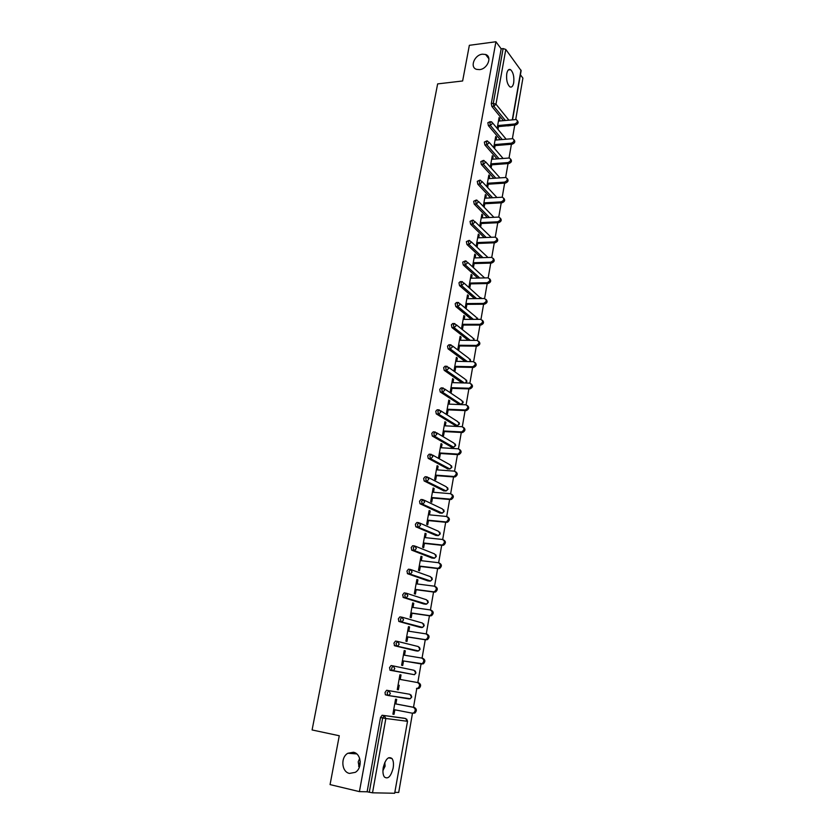 <?xml version="1.0" encoding="UTF-8"?>
<svg xmlns="http://www.w3.org/2000/svg" width="835" height="835" viewBox="0 0 835 835"><rect width="100%" height="100%" fill="white"/><g stroke="black" fill="none" stroke-linecap="round" stroke-linejoin="round"><path stroke-width="1.25" d="M353.424 752.251C361.294 753.473 362.724 768.096 355.303 772.333L349.51 773.419C341.536 772.031 340.398 757.272 347.871 753.253L353.424 752.251M384.831 762.376L385.081 766.238L382.941 770.496M482.421 54.191L485.594 54.484C492.525 56.519 487.567 69.034 479.572 69.618L476.597 69.357C469.52 67.437 474.374 54.849 482.421 54.191M359.676 758.441L358.205 761.854L359.217 767.595M353.591 752.283L352.652 753.608M513.702 82.811C514.308 76.705 513.264 72.332 510.571 69.681C508.786 68.814 507.513 70.15 506.761 73.668C506.146 79.784 507.179 84.158 509.861 86.819C511.667 87.696 512.951 86.36 513.702 82.811M393.16 768.043C393.817 763.827 393.442 760.664 392.022 758.566C388.473 756.019 385.551 758.984 383.265 767.469C382.597 771.686 382.962 774.849 384.371 776.967C387.972 779.525 390.905 776.55 393.16 768.043M383.265 770.12L383.004 769.442M395.112 792.373L398.712 792.457L412.49 713.215M413.513 707.287L416.79 688.447M417.803 682.623L421.049 663.971M402.386 660.819L423.293 663.867C425.495 661.623 425.349 659.786 422.865 658.335L422.051 658.147L425.265 639.746M426.267 633.932L429.43 615.771M430.442 609.967L433.553 592.036M434.565 586.243L437.644 568.552M438.646 562.759L441.684 545.297M442.686 539.504L445.681 522.282M446.694 516.5L449.647 499.487M450.649 493.715L453.572 476.931M454.574 471.159L457.455 454.595M458.457 448.833L461.296 432.478M462.298 426.727L465.105 410.57M466.107 404.829L468.873 388.891M469.875 383.15L472.61 367.41M473.612 361.68L476.315 346.139M477.307 340.419L479.968 325.076M480.97 319.367L483.601 304.222M484.592 298.512L487.191 283.556M488.183 277.857L490.75 263.088M491.742 257.399L494.278 242.818M495.259 237.13L497.764 222.726M498.756 217.058L501.23 202.832M502.211 197.164L504.653 183.126M505.634 177.469L508.045 163.597M509.037 157.951L511.417 144.246M512.398 138.61L514.746 125.073M515.727 119.447L522.908 78.125L520.414 74.764M394.663 793.25L407.522 721.294L394.663 793.25L372.525 792.812L367.118 791.789L359.415 791.622L330.065 784.597L339.271 735.75L312.092 729.957L437.644 83.897L462.632 80.974L469.353 45.309L495.927 41.75L501.177 48.827L491.304 103.54L493.276 103.331L503.129 48.566L501.177 48.827M503.129 48.566L505.801 49.453L521.134 70.662L512.565 119.739M359.415 791.622L495.927 41.75M497.149 128.381L499.069 117.578L499.904 118.591L498.871 118.695M497.984 129.383L498.485 126.596M499.476 120.992L499.904 118.591M367.118 791.789L380.52 717.515L382.127 715.251L403.639 718.142M508.463 125.668L507.607 125.741M503.411 120.616L491.836 106.421L491.304 103.54M407.647 698.3L407.021 698.551M409.922 694.303L411.478 696.985L410.298 698.738L409.108 698.937L387.91 695.451L385.342 694.783L385.039 692.466L386.626 690.263L409.922 694.303L386.626 690.263M393.337 665.944L414.118 670.307L415.684 672.937L414.452 674.711L390.237 670.286L389.507 667.676L391.083 665.547L393.212 665.913L394.788 668.626L393.525 670.463L390.237 670.286M415.486 650.768L394.652 645.768L393.932 643.148L395.498 641.082L397.523 641.405M419.661 627.242L399.015 621.511L398.316 618.871L399.861 616.877L401.823 617.159M423.804 603.955L403.347 597.505L402.647 594.854L404.171 592.913L406.081 593.174M427.896 580.889L407.626 573.739L406.937 571.077L408.451 569.199L410.298 569.428M431.956 558.051L411.864 550.223L411.185 547.541L412.678 545.725L414.473 545.923M435.974 535.444L415.809 526.76L415.392 524.244L416.863 522.491L418.596 522.658M439.941 513.045L419.984 503.724L419.546 501.188L421.007 499.487L422.687 499.633M443.886 490.876L424.117 480.929L423.669 478.361L425.109 476.722L426.737 476.848M447.779 468.915L428.209 458.363L427.75 455.764L429.169 454.177L430.745 454.282M451.631 447.163L432.269 436.016L431.789 433.396L433.198 431.862L434.722 431.945M455.451 425.62L436.277 413.899L435.776 411.248L437.175 409.766L438.657 409.828M459.24 404.286L440.254 391.991L439.742 389.308L441.12 387.889L442.55 387.931M462.058 382.9L444.189 370.312L443.656 367.598L445.024 366.221L446.412 366.252M465.116 361.503L448.092 348.832L447.539 346.097L448.886 344.772L450.232 344.782M468.226 340.325L451.944 327.57L451.38 324.794L452.716 323.531L454.021 323.531M471.389 319.367L455.774 306.518L455.19 303.71L456.505 302.489L457.778 302.479M474.572 298.606L459.542 285.643L458.958 282.825L460.242 281.635L461.515 281.614M477.777 278.065L463.268 264.966L462.684 262.138L465.22 260.938M480.991 257.712L466.953 244.488L466.379 241.649L468.894 240.459M484.206 237.568L470.606 224.208L470.042 221.358L472.537 220.179M487.431 217.611L474.228 204.116L473.675 201.256L476.138 200.097M490.646 197.843L477.818 184.211L477.265 181.341L479.707 180.193M493.85 178.262L481.367 164.485L480.824 161.625L483.246 160.477M497.055 158.869L484.895 144.956L484.352 142.075L486.753 140.938M500.238 139.654L488.381 125.605L487.849 122.714L490.228 121.586M496.094 140.009L496.533 137.545L495.687 136.554L493.725 147.607M494.57 148.588L495.103 145.624M492.681 159.203L493.13 156.677L492.285 155.707L490.27 167.01M491.126 167.971L491.69 164.829M489.247 178.575L489.707 175.987L488.84 175.037L486.784 186.602M487.65 187.531L488.245 184.211M485.772 198.135L486.241 195.474L485.365 194.545L483.267 206.37M484.143 207.278L484.77 203.771M482.265 217.872L482.745 215.138L481.868 214.24L479.718 226.316M480.605 227.203L481.263 223.509M478.716 237.787L479.217 234.99L478.33 234.113L476.159 246.315M477.056 247.17L477.714 243.444M475.146 257.9L475.658 255.019L474.76 254.174L472.568 266.49M473.476 267.315L474.144 263.557M471.535 278.191L472.067 275.247L471.149 274.433L468.946 286.854L469.855 287.658L470.533 283.858M467.903 298.69L468.435 295.663L467.517 294.88L465.283 307.426L466.212 308.198L466.89 304.358M464.218 319.377L464.771 316.277L463.842 315.515L461.588 328.186L462.527 328.927L463.216 325.055M460.513 340.262L461.077 337.089L460.137 336.348L457.862 349.145L458.801 349.855L459.5 345.951M456.766 361.346L457.34 358.1L456.39 357.39L454.094 370.302L455.044 370.99L455.753 367.045M452.977 382.639L453.572 379.309L452.612 378.631L450.284 391.667L451.255 392.325L451.965 388.348M449.157 404.14L449.762 400.727L448.792 400.08L446.454 413.241L447.424 413.868L448.144 409.849M445.295 425.84L445.921 422.353L444.94 421.738L442.571 435.035L443.562 435.63L444.283 431.57M441.402 447.769L442.039 444.189L441.047 443.615L438.657 457.037L439.659 457.59L440.389 453.499M437.467 469.907L438.124 466.243L437.112 465.7L434.701 479.259L435.713 479.781L436.454 475.637M433.501 492.264L434.158 488.517L433.146 488.005L430.703 501.699L431.737 502.19L432.478 498.004M429.482 514.851L430.161 511.01L429.138 510.529L426.675 524.359L427.708 524.818L428.459 520.591M425.433 537.656L426.121 533.732L425.088 533.283L422.604 547.249L423.648 547.677L424.41 543.408M421.331 560.692L422.051 556.674L420.997 556.267L418.481 570.378L419.546 570.764L420.308 566.454M417.197 583.968L417.928 579.855L416.863 579.48L414.327 593.737L415.402 594.092L416.174 589.729M413.022 607.473L413.763 603.267L412.688 602.933L410.131 617.336L411.217 617.649L411.999 613.245M408.795 631.229L409.567 626.928L408.472 626.626L405.883 641.176L406.979 641.447L407.772 637.001M404.537 655.224L405.319 650.82L404.213 650.559L401.604 665.255L402.71 665.495L403.503 661.007M400.226 679.46L401.03 674.962L399.913 674.743L397.272 689.595L398.389 689.783L399.203 685.253M395.884 703.915L396.688 699.354L395.56 699.177L392.899 714.175L394.026 714.332L394.83 709.802M496.533 137.545L495.499 137.639M493.13 156.677L492.097 156.761M489.707 175.987L488.663 176.06M486.241 195.474L485.198 195.536M482.745 215.138L481.701 215.19M479.217 234.99L478.163 235.032M475.658 255.019L474.604 255.061M472.067 275.247L471.003 275.268M468.435 295.663L467.37 295.684M464.771 316.277L463.707 316.277M461.077 337.089L460.002 337.079M457.34 358.1L456.265 358.079M453.572 379.309L452.497 379.278M449.762 400.727L448.687 400.685M445.921 422.353L444.836 422.301M442.039 444.189L440.953 444.126M438.124 466.243L437.029 466.17M434.158 488.517L433.073 488.423M430.161 511.01L429.065 510.905M426.121 533.732L425.025 533.617M422.051 556.674L420.944 556.548M417.928 579.855L416.822 579.72M413.763 603.267L412.657 603.12M409.567 626.928L408.451 626.761M405.319 650.82L404.203 650.642M401.03 674.962L399.913 674.764M398.389 689.783L397.272 689.585M394.026 714.332L392.909 714.113M358.601 766.248L360.271 761.583M517.345 120.657C518.796 122.453 518.18 123.904 515.498 125.01L514.684 123.987C517.523 122.714 518.055 121.221 516.26 119.53L498.443 121.085M514.684 123.987L497.639 125.584M515.498 125.01L497.441 126.69M514.005 139.8C515.487 141.616 514.871 143.077 512.168 144.184L511.344 143.182C514.235 141.877 514.736 140.374 512.857 138.673L495.061 140.103M511.344 143.182L494.257 144.632M512.168 144.184L494.059 145.707M510.634 159.109C512.147 160.957 511.531 162.439 508.807 163.535L507.972 162.564C510.916 161.218 511.396 159.694 509.423 158.003L491.648 159.287M507.972 162.564L490.834 163.869M508.807 163.535L490.646 164.902M507.221 178.596C508.765 180.475 508.171 181.967 505.415 183.074L504.57 182.124C507.565 180.746 508.024 179.201 505.947 177.5L488.204 178.648M504.57 182.124L487.379 183.272M505.415 183.074L487.202 184.274M503.776 198.271C505.363 200.181 504.768 201.684 501.992 202.79L501.136 201.872C504.183 200.442 504.611 198.887 502.44 197.196L484.717 198.198M501.136 201.872L483.893 202.853M501.992 202.79L483.715 203.823M500.301 218.133C501.929 220.054 501.344 221.578 498.537 222.695L497.67 221.797C500.76 220.336 501.177 218.76 498.892 217.069L481.211 217.925M497.67 221.797L480.375 222.621M498.537 222.695L480.208 223.561M496.783 238.173C498.464 240.125 497.879 241.659 495.04 242.787L494.163 241.92C497.316 240.407 497.702 238.81 495.312 237.14L477.662 237.829M494.163 241.92L476.816 242.578M495.04 242.787L476.66 243.486M493.234 258.401C494.967 260.384 494.393 261.94 491.523 263.067L490.636 262.221C493.84 260.666 494.195 259.059 491.7 257.389L474.092 257.931M490.636 262.221L473.236 262.722M491.523 263.067L473.08 263.589M489.654 278.817C491.429 280.831 490.865 282.407 487.964 283.535L487.066 282.731C490.322 281.124 490.646 279.495 488.047 277.846L470.481 278.222M487.066 282.731L469.614 283.055M487.964 283.535L469.468 283.879M486.033 299.441C487.859 301.466 487.316 303.063 484.373 304.211L483.465 303.429C486.774 301.769 487.066 300.13 484.363 298.502L466.838 298.7M483.465 303.429L465.961 303.585M484.373 304.211L465.826 304.368M482.369 320.254C484.258 322.247 483.747 323.865 480.835 325.076L479.916 324.324C483.173 322.602 483.434 320.953 480.699 319.346L463.154 319.377M479.833 324.324L462.277 324.304M480.751 325.076L462.141 325.055M478.664 341.264C480.605 343.227 480.146 344.855 477.276 346.149L476.347 345.419C479.53 343.655 479.76 341.985 477.036 340.398L459.438 340.252M476.169 345.429L458.551 345.231M477.088 346.149L458.425 345.94M474.927 362.484C476.931 364.394 476.514 366.043 473.675 367.421L472.735 366.722C475.856 364.905 476.054 363.225 473.341 361.659L455.691 361.325M472.453 366.732L454.793 366.356M473.393 367.431L454.678 367.024M471.149 383.902C473.205 385.77 472.84 387.44 470.042 388.891L469.093 388.223C472.14 386.375 472.307 384.674 469.604 383.129L451.902 382.607M468.717 388.244L450.994 387.68M469.667 388.912L450.89 388.306M467.329 405.528C469.447 407.355 469.124 409.046 466.368 410.58L465.419 409.943C468.383 408.044 468.518 406.332 465.836 404.798L448.082 404.088M464.938 409.975L447.163 409.223M465.899 410.611L447.059 409.808M463.467 427.374C465.638 429.159 465.377 430.85 462.663 432.478L461.692 431.872C464.584 429.931 464.698 428.209 462.026 426.695L444.22 425.787M436.183 437.248L436.788 437.289M461.118 431.914L443.291 430.964M462.089 432.52L443.197 431.507M459.563 449.439C461.797 451.161 461.588 452.883 458.916 454.584L457.935 454.021C460.753 452.038 460.836 450.295 458.185 448.802L440.316 447.696M457.267 454.073L439.387 452.925M458.248 454.647L439.304 453.426M455.618 471.723C457.914 473.393 457.757 475.125 455.127 476.921L454.136 476.378C456.881 474.363 456.933 472.61 454.303 471.128L436.381 469.823M453.374 476.451L435.442 475.105M454.365 476.994L435.359 475.564M451.62 494.216C453.989 495.844 453.885 497.587 451.297 499.466L450.295 498.965C452.967 496.919 452.998 495.155 450.378 493.673L432.405 492.17M449.439 499.059L431.455 497.503M450.441 499.56L431.382 497.911M447.591 516.948C450.023 518.514 449.971 520.278 447.424 522.251L446.422 521.781C449.011 519.694 449.011 517.919 446.412 516.458L428.386 514.746M445.472 521.885L427.426 520.132M446.485 522.355L427.363 520.487M443.51 539.911C446.015 541.414 446.015 543.199 443.521 545.255L442.498 544.827C445.024 542.708 444.992 540.923 442.414 539.462L424.326 537.542M441.464 544.952L423.366 542.98M442.487 545.38L423.303 543.293M439.408 563.103C441.965 564.564 442.018 566.36 439.565 568.499L437.404 568.249L438.532 568.103C440.984 565.963 440.932 564.157 438.375 562.707L420.235 560.567M437.404 568.249L419.253 566.057M438.448 568.645L419.212 566.318M435.338 586.546C437.874 587.997 437.947 589.802 435.567 591.973L434.367 592.14L433.313 591.785L434.513 591.618C436.903 589.447 436.83 587.631 434.283 586.18L416.091 583.822M433.313 591.785L415.11 589.374M434.367 592.14L415.068 589.583M431.225 610.228C433.741 611.679 433.835 613.495 431.518 615.687L430.234 615.886L429.18 615.562L430.463 615.374C432.78 613.172 432.687 611.356 430.161 609.905L411.916 607.316M429.18 615.562L410.914 612.932M430.234 615.886L410.883 613.088M427.061 634.162C429.566 635.602 429.691 637.439 427.426 639.652L424.994 639.589L426.361 639.37C428.616 637.157 428.501 635.32 425.996 633.869L407.689 631.051M424.994 639.589L406.676 636.719M426.069 639.871L406.655 636.834M421.863 664.107L420.777 663.867L422.207 663.627C424.41 661.383 424.264 659.535 421.779 658.084L403.42 655.037M420.777 663.867L402.397 660.756M417.531 682.55L418.627 682.759C421.09 684.209 421.247 686.067 419.107 688.332L417.604 688.593L416.508 688.395L418.011 688.134C420.162 685.859 419.995 684.001 417.531 682.55L399.109 679.262M416.508 688.395L417.604 688.593M393.713 709.583L412.198 713.173L413.774 712.892C415.861 710.606 415.673 708.727 413.231 707.276L394.746 703.748M413.231 707.276L414.337 707.443C416.78 708.894 416.968 710.762 414.88 713.048L412.406 713.205M414.337 707.443L394.757 703.707M505.801 49.453L495.98 104.198L508.828 120.094M512.314 119.76L520.988 70.088M505.352 120.428L493.809 106.222L493.276 103.331L495.98 104.198L493.809 106.222L491.836 106.421M382.127 715.251L405.674 718.538L407.24 721.273L385.853 718.497L372.525 792.812M369.279 792.3L382.66 717.943L380.52 717.515M385.853 718.497L382.66 717.943L384.267 715.678L385.853 718.497M510.216 125.688L509.527 125.563M502.19 139.476L490.354 125.417L492.546 123.382L491.617 121.753L489.821 122.526L490.354 125.417L488.381 125.605M499.006 158.713L486.878 144.789L484.895 144.956M495.813 178.126L483.361 164.338L481.367 164.485M492.608 197.728L479.812 184.076L477.818 184.211M489.393 217.507L476.232 204.001L474.228 204.116M486.179 237.484L472.62 224.114L470.606 224.208M482.964 257.65L468.967 244.415L466.953 244.488M479.76 278.024L465.283 264.914L463.268 264.966M476.555 298.586L461.567 285.612L459.542 285.643M460.085 303.763L475.992 317.018L477.411 319.356M473.382 319.356L457.81 306.508L455.774 306.518L457.841 306.497L457.215 303.689L458.53 302.468L460.075 304.472L457.841 306.497L473.403 319.356M456.275 324.742L472.391 337.538L473.915 339.532L473.591 340.377M470.23 340.346L454.021 327.602L451.986 327.602M452.434 345.93L468.769 358.246L470.293 360.282L469.604 361.586M467.109 361.545L450.19 348.905L448.144 348.884M448.541 367.317L465.105 379.153L466.64 381.23L465.304 382.994M464.062 382.962L446.318 370.427L444.272 370.375M444.596 388.922L461.411 400.268L462.945 402.376L461.024 404.328L442.414 392.147L440.358 392.074M458.686 404.265L461.317 404.328M440.609 410.726L457.674 421.581L459.208 423.731L457.361 425.673L438.469 414.087L436.413 414.003M454.939 425.599L457.57 425.673M436.569 432.76L453.906 443.093L455.44 445.295L453.655 447.226L434.492 436.256L432.426 436.141M451.161 447.132L453.781 447.216M432.488 455.002L450.107 464.824L451.641 467.057L449.919 468.978L430.463 458.634L428.397 458.498M447.341 468.884L449.961 468.978M428.345 477.484L446.266 486.763L447.8 489.039L446.14 490.949L426.403 481.242L424.326 481.085M443.479 490.844L446.078 490.97M424.159 500.186L442.383 508.922L443.928 511.239L442.32 513.139L422.301 504.079L420.214 503.891M439.586 513.014L442.132 513.181M419.911 523.117L438.469 531.29L440.014 533.659L438.469 535.538L418.158 527.156L416.06 526.937M435.661 535.402L438.145 535.611M415.611 546.299L434.513 553.887L436.058 556.298L434.565 558.156L411.864 550.223M431.685 558.02L434.127 558.26M411.269 569.721L430.516 576.703L432.06 579.156L430.63 581.003L407.626 573.739M427.677 580.857L430.056 581.129M406.864 593.382L426.476 599.76L428.031 602.254L426.654 604.081L403.347 597.505M423.627 603.924L425.944 604.227M402.407 617.305L422.406 623.035L423.95 625.572L422.625 627.388L399.015 621.511M419.535 627.221L421.79 627.555M397.898 641.489L418.283 646.551L419.838 649.139L418.565 650.935L394.652 645.768M415.402 650.757L417.594 651.112M413.993 674.617L391.959 670.39L414.452 674.711L415.955 673L415.256 671.016M405.768 718.559L403.576 718.121M489.07 142.754L487.369 140.885L486.335 141.908L486.878 144.789L489.07 142.754M485.563 162.303L483.882 160.424L482.818 161.468L483.361 164.338L485.563 162.303M482.025 182.04L480.365 180.151L479.259 181.216L479.812 184.076L482.025 182.04M493.902 217.288L478.476 201.412M478.455 201.966L476.816 200.056L475.668 201.141L476.232 204.001L478.455 201.966M491.189 237.286L474.864 221.505M474.854 222.079L473.226 220.148L472.057 221.265L472.62 224.114L474.854 222.079M487.995 257.493L471.222 241.785M471.211 242.38L469.604 240.438L468.393 241.576L468.967 244.415L471.211 242.38M484.613 277.919L467.548 262.253M467.537 262.879L465.951 260.917L464.709 262.086L465.283 264.914L467.537 262.879M481.075 298.533L463.832 282.908M463.822 283.576L462.266 281.593L460.983 282.783L461.567 285.612L463.822 283.576M451.944 327.57L454.115 327.602L456.296 325.567L454.751 323.531L453.415 324.805L453.989 327.57L470.335 340.346M448.092 348.832L450.368 348.905L452.476 346.869L450.931 344.792L449.585 346.118L450.128 348.863L467.308 361.545M444.189 370.312L446.579 370.406L448.614 368.392L447.069 366.273L445.702 367.64L446.318 370.427L464.343 382.973M440.254 391.991L442.748 392.126L444.721 390.112L443.166 387.951L441.798 389.381L442.414 392.147L461.024 404.328L463.154 402.689M436.277 413.899L438.886 414.066L440.786 412.062L439.231 409.86L437.843 411.331L438.469 414.087L457.361 425.673L459.427 424.023M432.269 436.016L434.972 436.214L436.82 434.221L435.254 431.977L433.856 433.511L434.492 436.256L453.655 447.226L455.67 445.566M428.209 458.363L431.027 458.582L432.801 456.599L431.246 454.313L429.827 455.9L430.463 458.634L449.919 468.978L451.871 467.318M424.117 480.929L427.04 481.179L428.752 479.217L427.186 476.879L425.746 478.528L426.403 481.242L446.14 490.949L448.03 489.279L447.612 487.682M419.984 503.724L423.001 504.006L424.65 502.054L423.094 499.674L421.633 501.376L422.301 504.079L442.32 513.139L444.157 511.458L443.719 509.82M415.809 526.76L418.93 527.062L420.516 525.121L418.951 522.7L417.479 524.453L418.158 527.156L438.469 535.538L440.254 533.847L439.784 532.177M411.582 550.025L414.807 550.348L416.341 548.428L414.776 545.954L413.283 547.781L413.962 550.463L434.565 558.156L436.298 556.465L435.797 554.753M407.323 573.53L410.643 573.875L412.114 571.975L410.549 569.46L409.046 571.338L409.734 574L430.63 581.003L432.311 579.313M403.023 597.275L406.436 597.651L407.856 595.762L406.28 593.194L404.766 595.136L405.455 597.787L426.654 604.081L428.282 602.379M398.671 621.271L402.178 621.668L403.545 619.8L401.969 617.19L400.435 619.184L401.134 621.824L422.625 627.388L424.211 625.686L423.606 623.818M394.277 645.518L397.867 645.935L399.193 644.088L397.617 641.426L396.061 643.493L396.771 646.113L418.565 650.935L420.109 649.223L419.452 647.302M389.83 670.025L391.959 670.39L391.646 668.042L393.212 665.913M385.342 694.783L389.12 695.242L390.342 693.436L388.766 690.66L387.179 692.862L387.91 695.451L410.298 698.738L411.759 697.027L411.018 694.971M409.776 698.655L409.108 698.937M485.594 54.484L488.924 58.815M508.338 69.942L510.571 69.681M388.484 757.794L392.022 758.566M507.774 125.897L510.884 125.438M506.125 139.142L492.567 122.891M503.046 158.399L489.091 142.253M499.967 177.845L485.584 161.792M496.888 197.467L482.045 181.508M481.284 298.533L480.991 297.657M477.714 319.304L477.432 317.989M474.123 339.845L473.831 338.499M470.502 360.584L470.199 359.217M470.021 361.597L470.502 360.626M465.7 383.014L466.848 381.564L466.525 380.123M463.164 402.647L462.82 401.228M459.438 423.992L459.073 422.531M455.67 445.535L455.294 444.043M451.871 467.287L451.474 465.753M432.311 579.302L431.779 577.549M428.282 602.369L427.718 600.563M407.522 721.294L406.728 719.175M347.871 753.253L356.722 753.911M480.835 325.076L479.916 324.324M477.276 346.149L476.347 345.419M473.675 367.421L472.735 366.722M470.042 388.891L469.093 388.223M466.368 410.58L465.419 409.943M462.663 432.478L461.692 431.872M458.916 454.584L457.935 454.021M455.127 476.921L454.136 476.378M451.297 499.466L450.295 498.965M447.424 522.251L446.422 521.781M443.521 545.255L442.498 544.827M439.565 568.499L438.532 568.103M435.567 591.973L434.513 591.618M431.518 615.687L430.463 615.374M427.426 639.652L426.361 639.37M423.293 663.867L422.207 663.627M419.107 688.332L418.011 688.134M414.88 713.048L413.774 712.892"/></g></svg>
